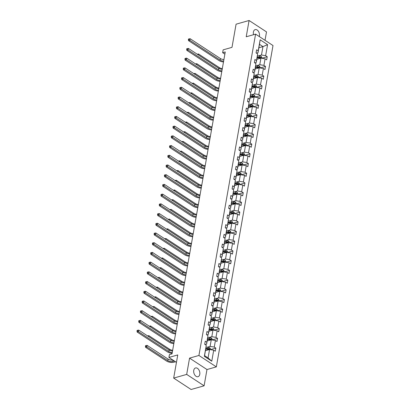 <?xml version="1.0" encoding="UTF-8"?>
<svg xmlns="http://www.w3.org/2000/svg" width="410" height="410" viewBox="0 0 410 410"><rect width="100%" height="100%" fill="white"/><g stroke="black" fill="none" stroke-linecap="round" stroke-linejoin="round"><path stroke-width="0.61" d="M259.289 36.557A4.546 2.947 74.2 0 0 259.438 35.957A4.546 2.947 74.2 0 0 258.402 31.309A4.546 2.947 74.2 0 0 255.184 29.612A4.546 2.947 74.2 0 0 253.411 32.011A4.546 2.947 74.2 0 0 253.564 34.701M193.751 370.353A4.546 2.947 74.2 0 0 194.786 375.006A4.546 2.947 74.2 0 0 198.004 376.703A4.546 2.947 74.2 0 0 199.778 374.299A4.546 2.947 74.2 0 0 198.742 369.651A4.546 2.947 74.2 0 0 195.524 367.954A4.546 2.947 74.2 0 0 193.751 370.353M204.103 385.815L206.973 369.533L189.553 358.125L186.683 374.407L204.103 385.815L191.096 389.5L173.676 378.097L177.761 354.932L168.915 357.443L176.449 362.373M186.683 374.407L173.676 378.097M265.024 40.308L266.505 31.903L249.085 20.5L236.078 24.185L231.993 47.35L223.148 49.856L222.65 52.69L224.864 54.14M216.342 366.873L273.004 45.53L255.584 34.127L198.922 355.47L216.342 366.873L206.973 369.533M258.469 55.862L261.483 55.007L262.964 46.602L267.587 44.659L265.644 55.683L267.223 56.713L261.898 58.225M258.874 47.76L262.964 46.602L259.479 44.321L257.998 52.726L256.481 53.156M261.483 55.007L265.644 55.683M256.757 65.574L259.771 64.718L260.934 58.117L265.096 58.794L266.674 59.829L267.223 56.713M265.096 58.794L263.932 65.395L265.511 66.425L260.186 67.937M255.046 75.286L258.059 74.436L259.222 67.835L263.384 68.506L264.962 69.541L265.511 66.425M263.384 68.506L262.221 75.107L263.799 76.142L258.474 77.649M253.334 84.998L256.342 84.147L257.506 77.546L261.672 78.223L263.246 79.253L263.799 76.142M261.672 78.223L260.509 84.819L262.082 85.854L256.762 87.361M251.622 94.715L254.63 93.859L255.794 87.258L259.955 87.935L261.534 88.965L262.082 85.854M259.955 87.935L258.792 94.536L260.37 95.566L255.051 97.078M249.905 104.427L252.919 103.571L254.082 96.97L258.244 97.647L259.822 98.682L260.37 95.566M258.244 97.647L257.08 104.248L258.659 105.278L253.334 106.79M248.193 114.139L251.207 113.288L252.37 106.687L256.532 107.358L258.11 108.394L258.659 105.278M256.532 107.358L255.368 113.959L256.947 114.995L251.622 116.501M246.482 123.851L249.495 123L250.659 116.399L254.82 117.075L256.399 118.106L256.947 114.995M254.82 117.075L253.657 123.676L255.235 124.707L249.91 126.213M244.77 133.568L247.778 132.712L248.947 126.111L253.108 126.787L254.682 127.817L255.235 124.707M253.108 126.787L251.945 133.388L253.518 134.418L248.199 135.93M243.058 143.28L246.067 142.424L247.23 135.828L251.397 136.499L252.97 137.535L253.518 134.418M251.397 136.499L250.228 143.1L251.807 144.13L246.487 145.642M241.341 152.991L244.355 152.141L245.518 145.54L249.68 146.211L251.258 147.246L251.807 144.13M249.68 146.211L248.516 152.812L250.095 153.847L244.775 155.354M239.63 162.703L242.643 161.853L243.806 155.252L247.968 155.928L249.546 156.958L250.095 153.847M247.968 155.928L246.805 162.529L248.383 163.559L243.058 165.066M237.918 172.42L240.931 171.564L242.095 164.963L246.256 165.64L247.835 166.67L248.383 163.559M246.256 165.64L245.093 172.241L246.671 173.271L241.346 174.783M236.206 182.132L239.22 181.276L240.383 174.68L244.544 175.352L246.123 176.387L246.671 173.271M244.544 175.352L243.381 181.953L244.954 182.988L239.635 184.495M234.494 191.844L237.503 190.993L238.666 184.392L242.833 185.069L244.406 186.099L244.954 182.988M242.833 185.069L241.669 191.665L243.243 192.7L237.923 194.207M232.783 201.556L235.791 200.705L236.954 194.104L241.116 194.781L242.694 195.811L243.243 192.7M241.116 194.781L239.952 201.382L241.531 202.412L236.211 203.919M231.066 211.273L234.079 210.417L235.243 203.816L239.404 204.493L240.983 205.528L241.531 202.412M239.404 204.493L238.241 211.094L239.819 212.124L234.494 213.636M229.354 220.985L232.367 220.129L233.531 213.533L237.692 214.204L239.271 215.24L239.819 212.124M237.692 214.204L236.529 220.805L238.107 221.841L232.783 223.347M227.642 230.697L230.656 229.846L231.819 223.245L235.981 223.921L237.559 224.952L238.107 221.841M235.981 223.921L234.817 230.517L236.396 231.553L231.071 233.059M225.93 240.409L228.939 239.558L230.102 232.957L234.269 233.633L235.842 234.663L236.396 231.553M234.269 233.633L233.105 240.234L234.679 241.264L229.359 242.771M224.219 250.126L227.227 249.27L228.39 242.669L232.557 243.345L234.13 244.38L234.679 241.264M232.557 243.345L231.389 249.946L232.967 250.976L227.647 252.488M222.502 259.837L225.515 258.982L226.679 252.386L230.84 253.057L232.419 254.092L232.967 250.976M230.84 253.057L229.677 259.658L231.255 260.693L225.93 262.2M220.79 269.549L223.804 268.699L224.967 262.098L229.128 262.774L230.707 263.804L231.255 260.693M229.128 262.774L227.965 269.37L229.544 270.405L224.219 271.912M219.078 279.266L222.092 278.41L223.255 271.809L227.417 272.486L228.995 273.516L229.544 270.405M227.417 272.486L226.253 279.087L227.832 280.117L222.507 281.624M217.367 288.978L220.375 288.122L221.543 281.521L225.705 282.198L227.284 283.233L227.832 280.117M225.705 282.198L224.542 288.799L226.115 289.829L220.795 291.341M215.655 298.69L218.663 297.834L219.827 291.238L223.993 291.91L225.567 292.945L226.115 289.829M223.993 291.91L222.83 298.511L224.403 299.546L219.083 301.053M213.938 308.402L216.951 307.551L218.115 300.95L222.276 301.627L223.855 302.657L224.403 299.546M222.276 301.627L221.113 308.223L222.691 309.258L217.372 310.765M212.226 318.119L215.24 317.263L216.403 310.662L220.565 311.339L222.143 312.369L222.691 309.258M220.565 311.339L219.401 317.94L220.98 318.97L215.655 320.482M210.514 327.831L213.528 326.975L214.691 320.374L218.853 321.05L220.431 322.086L220.98 318.97M218.853 321.05L217.689 327.651L219.268 328.682L213.943 330.193M208.803 337.543L211.816 336.687L212.98 330.091L217.141 330.762L218.72 331.798L219.268 328.682M217.141 330.762L215.978 337.363L217.556 338.399L212.231 339.905M207.091 347.255L210.099 346.404L211.263 339.803L215.429 340.479L217.003 341.51L217.556 338.399M215.429 340.479L214.266 347.075L215.839 348.111L210.52 349.617M213.712 350.191L211.77 361.21L204.334 356.341L206.276 345.322L204.585 355.639L208.07 357.92L209.551 349.515L213.712 350.191L215.291 351.221L215.839 348.111M206.824 342.207L207.988 335.606L206.619 344.123L206.824 342.207L205.246 341.176L204.698 344.287L206.276 345.322M208.536 332.495L209.7 325.894L208.331 334.406L208.536 332.495L206.963 331.464L206.409 334.575L207.988 335.606M210.253 322.783L211.416 316.182L210.043 324.694L210.253 322.783L208.675 321.747L208.126 324.863L209.7 325.894M211.965 313.071L213.128 306.47L211.755 314.982L211.965 313.071L210.386 312.036L209.838 315.152L211.416 316.182M213.677 303.354L214.84 296.753L213.466 305.271L213.677 303.354L212.098 302.324L211.55 305.435L213.128 306.47M215.388 293.642L216.552 287.041L215.178 295.554L215.388 293.642L213.81 292.612L213.261 295.723L214.84 296.753M217.1 283.93L218.263 277.329L216.895 285.842L217.1 283.93L215.527 282.895L214.973 286.011L216.552 287.041M218.812 274.213L219.98 267.617L218.607 276.13L218.812 274.213L217.238 273.183L216.69 276.294L218.263 277.329M220.529 264.501L221.692 257.9L220.319 266.418L220.529 264.501L218.95 263.471L218.402 266.582L219.98 267.617M222.24 254.789L223.404 248.188L222.03 256.701L222.24 254.789L220.662 253.759L220.114 256.87L221.692 257.9M223.952 245.077L225.116 238.476L223.742 246.989L223.952 245.077L222.374 244.042L221.825 247.158L223.404 248.188M225.664 235.36L226.827 228.765L225.459 237.277L225.664 235.36L224.085 234.33L223.537 237.441L225.116 238.476M227.376 225.649L228.539 219.048L227.171 227.565L227.376 225.649L225.802 224.618L225.254 227.729L226.827 228.765M229.093 215.937L230.256 209.336L228.882 217.848L229.093 215.937L227.514 214.901L226.966 218.017L228.539 219.048M230.804 206.225L231.968 199.624L230.594 208.136L230.804 206.225L229.226 205.19L228.677 208.306L230.256 209.336M232.516 196.508L233.679 189.912L232.306 198.425L232.516 196.508L230.938 195.478L230.389 198.589L231.968 199.624M234.228 186.796L235.391 180.195L234.023 188.713L234.228 186.796L232.649 185.766L232.101 188.877L233.679 189.912M235.94 177.084L237.103 170.483L235.735 178.996L235.94 177.084L234.366 176.049L233.813 179.165L235.391 180.195M237.651 167.372L238.82 160.771L237.446 169.284L237.651 167.372L236.078 166.337L235.53 169.453L237.103 170.483M239.368 157.655L240.532 151.059L239.158 159.572L239.368 157.655L237.79 156.625L237.241 159.736L238.82 160.771M241.08 147.943L242.243 141.342L240.87 149.86L241.08 147.943L239.501 146.913L238.953 150.024L240.532 151.059M242.792 138.232L243.955 131.63L242.582 140.143L242.792 138.232L241.213 137.196L240.665 140.312L242.243 141.342M244.503 128.52L245.667 121.919L244.298 130.431L244.503 128.52L242.925 127.484L242.377 130.6L243.955 131.63M246.215 118.803L247.379 112.207L246.01 120.719L246.215 118.803L244.642 117.772L244.093 120.883L245.667 121.919M247.932 109.091L249.095 102.49L247.722 111.007L247.932 109.091L246.354 108.061L245.805 111.171L247.379 112.207M249.644 99.379L250.807 92.778L249.434 101.29L249.644 99.379L248.065 98.344L247.517 101.46L249.095 102.49M251.356 89.667L252.519 83.066L251.145 91.579L251.356 89.667L249.777 88.632L249.229 91.748L250.807 92.778M253.067 79.95L254.231 73.354L252.862 81.867L253.067 79.95L251.489 78.92L250.94 82.031L252.519 83.066M254.779 70.238L255.942 63.637L254.574 72.155L254.779 70.238L253.206 69.208L252.652 72.319L254.231 73.354M256.496 60.526L257.659 53.925L256.286 62.438L256.496 60.526L254.917 59.491L254.369 62.607L255.942 63.637M257.998 52.726L258.208 50.814L256.629 49.779L256.081 52.895L257.659 53.925M258.208 50.814L260.15 39.79L267.587 44.659M168.915 357.443L169.412 354.609L172.015 353.871L225.254 51.952L222.65 52.69M256.286 62.438L254.769 62.868M256.844 59.281L260.934 58.117M259.771 64.718L263.932 65.395M254.574 72.155L253.057 72.58M255.128 68.993L259.222 67.835M258.059 74.436L262.221 75.107M252.862 81.867L251.345 82.297M253.416 78.705L257.506 77.546M256.342 84.147L260.509 84.819M251.145 91.579L249.634 92.009M251.704 88.416L255.794 87.258M254.63 93.859L258.792 94.536M249.434 101.29L247.917 101.721M249.992 98.133L254.082 96.97M252.919 103.571L257.08 104.248M247.722 111.007L246.205 111.433M248.281 107.845L252.37 106.687M251.207 113.288L255.368 113.959M246.01 120.719L244.493 121.15M246.569 117.557L250.659 116.399M249.495 123L253.657 123.676M244.298 130.431L242.781 130.862M244.852 127.274L248.947 126.111M247.778 132.712L251.945 133.388M242.582 140.143L241.07 140.574M243.14 136.986L247.23 135.828M246.067 142.424L250.228 143.1M240.87 149.86L239.353 150.285M241.428 146.698L245.518 145.54M244.355 152.141L248.516 152.812M239.158 159.572L237.641 160.002M239.717 156.41L243.806 155.252M242.643 161.853L246.805 162.529M237.446 169.284L235.929 169.714M238.005 166.127L242.095 164.963M240.931 171.564L245.093 172.241M235.735 178.996L234.218 179.426M236.288 175.839L240.383 174.68M239.22 181.276L243.381 181.953M234.023 188.713L232.506 189.138M234.576 185.551L238.666 184.392M237.503 190.993L241.669 191.665M232.306 198.425L230.789 198.855M232.865 195.262L236.954 194.104M235.791 200.705L239.952 201.382M230.594 208.136L229.077 208.567M231.153 204.979L235.243 203.816M234.079 210.417L238.241 211.094M228.882 217.848L227.365 218.279M229.441 214.691L233.531 213.533M232.367 220.129L236.529 220.805M227.171 227.565L225.654 227.996M227.729 224.403L231.819 223.245M230.656 229.846L234.817 230.517M225.459 237.277L223.942 237.708M226.012 234.115L230.102 232.957M228.939 239.558L233.105 240.234M223.742 246.989L222.23 247.42M224.301 243.832L228.39 242.669M227.227 249.27L231.389 249.946M222.03 256.701L220.513 257.132M222.589 253.544L226.679 252.386M225.515 258.982L229.677 259.658M220.319 266.418L218.802 266.848M220.877 263.256L224.967 262.098M223.804 268.699L227.965 269.37M218.607 276.13L217.09 276.56M219.165 272.968L223.255 271.809M222.092 278.41L226.253 279.087M216.895 285.842L215.378 286.272M217.449 282.685L221.543 281.521M220.375 288.122L224.542 288.799M215.178 295.554L213.666 295.984M215.737 292.397L219.827 291.238M218.663 297.834L222.83 298.511M213.466 305.271L211.949 305.701M214.025 302.108L218.115 300.95M216.951 307.551L221.113 308.223M211.755 314.982L210.238 315.413M212.313 311.82L216.403 310.662M215.24 317.263L219.401 317.94M210.043 324.694L208.526 325.125M210.602 321.537L214.691 320.374M213.528 326.975L217.689 327.651M208.331 334.406L206.814 334.837M208.885 331.249L212.98 330.091M211.816 336.687L215.978 337.363M206.619 344.123L205.102 344.554M207.173 340.961L211.263 339.803M210.099 346.404L214.266 347.075M204.334 356.341L204.585 355.639M189.553 358.125L198.922 355.47M249.085 20.5L246.215 36.782L255.584 34.127M205.461 350.673L209.551 349.515M208.07 357.92L211.77 361.21M260.15 39.79L259.479 44.321M172.256 352.492A3.552 1.619 10 0 1 168.782 351.524L138.436 331.659L137.14 332.028L167.48 351.893A5.325 2.429 -170 0 0 172.113 353.317M172.533 350.934A3.552 1.619 10 0 1 169.058 349.966L138.713 330.101L138.436 331.659L137.519 330.901L137.627 330.281L137.109 330.424L136.996 331.049L137.519 330.901M136.996 331.049L137.14 332.028M138.713 330.101L137.627 330.281M210.509 349.668L210.617 349.053L209.787 347.818A1.881 0.856 -170 0 0 208.142 347.326L206.071 347.188M206.543 350.371L205.528 350.304M172.748 359.949A3.552 1.619 10 0 1 168.064 359.078L147.139 345.379L146.867 346.937L145.565 347.306L166.491 361.005A5.325 2.429 -170 0 0 173.922 362.209L175.511 361.758M205.738 349.12L207.803 349.258A1.881 0.856 10 0 1 209.028 349.535L209.161 348.787A1.881 0.856 -170 0 0 207.937 348.51L205.866 348.372M205.794 348.797L208.075 348.951A0.958 0.436 10 0 1 208.413 348.997L209.161 348.787M174.337 360.99L172.748 361.441A3.552 1.619 10 0 1 167.792 360.636L146.867 346.937L145.945 346.178L146.052 345.558L145.535 345.707L145.427 346.327L145.945 346.178M145.427 346.327L145.565 347.306M147.139 345.379L146.052 345.558M173.973 342.78A3.552 1.619 10 0 1 170.493 341.812L140.153 321.947L138.852 322.316L169.192 342.176A5.325 2.429 -170 0 0 173.825 343.606M174.245 341.222A3.552 1.619 10 0 1 170.77 340.254L140.425 320.389L140.153 321.947L139.231 321.189L139.344 320.564L138.821 320.712L138.713 321.337L139.231 321.189M138.713 321.337L138.852 322.316M140.425 320.389L139.344 320.564M175.685 333.063A3.552 1.619 10 0 1 172.205 332.095L141.865 312.23L140.563 312.599L170.909 332.464A5.325 2.429 -170 0 0 175.536 333.894M175.957 331.511A3.552 1.619 10 0 1 172.482 330.542L142.137 310.678L141.865 312.23L140.943 311.477L141.055 310.852L140.533 311L140.425 311.62L140.943 311.477M140.425 311.62L140.563 312.599M142.137 310.678L141.055 310.852M212.221 339.957L212.329 339.342L211.498 338.101A1.881 0.856 -170 0 0 209.858 337.614L207.788 337.476M208.254 340.659L207.24 340.587M207.45 339.408L209.515 339.541A1.881 0.856 10 0 1 210.74 339.823L210.873 339.075A1.881 0.856 -170 0 0 209.648 338.793L207.583 338.66M207.506 339.085L209.787 339.234A0.958 0.436 10 0 1 210.125 339.285L210.873 339.075M172.646 350.299A3.552 1.619 10 0 1 169.781 349.366L148.85 335.667L148.681 336.63M148.85 335.667L147.769 335.846M213.933 330.245L214.046 329.63L213.21 328.389A1.881 0.856 -170 0 0 211.57 327.897L209.5 327.764M209.966 330.942L208.951 330.875M209.161 329.691L211.227 329.83A1.881 0.856 10 0 1 212.452 330.106L212.585 329.358A1.881 0.856 -170 0 0 211.36 329.081L209.295 328.948M209.218 329.373L211.504 329.522A0.958 0.436 10 0 1 211.837 329.573L212.585 329.358M174.358 340.587A3.552 1.619 10 0 1 171.493 339.654L150.562 325.955L150.393 326.913M150.562 325.955L149.481 326.129M177.397 323.352A3.552 1.619 10 0 1 173.922 322.383L143.577 302.518L142.275 302.887L172.62 322.752A5.325 2.429 -170 0 0 177.253 324.182M177.673 321.794A3.552 1.619 10 0 1 174.194 320.825L143.854 300.96L143.577 302.518L142.66 301.76L142.767 301.14L142.244 301.288L142.137 301.909L142.66 301.76M142.137 301.909L142.275 302.887M143.854 300.96L142.767 301.14M215.65 320.533L215.757 319.918L214.922 318.678A1.881 0.856 -170 0 0 213.282 318.186L211.211 318.047M211.678 321.23L210.663 321.163M210.873 319.979L212.944 320.118A1.881 0.856 10 0 1 214.169 320.394L214.297 319.646A1.881 0.856 -170 0 0 213.072 319.369L211.006 319.231M210.93 319.656L213.215 319.81A0.958 0.436 10 0 1 213.548 319.861L214.297 319.646M176.069 330.87A3.552 1.619 10 0 1 173.204 329.942L152.279 316.243L152.11 317.202M152.279 316.243L151.193 316.417M179.108 313.64A3.552 1.619 10 0 1 175.634 312.671L145.289 292.807L143.987 293.176L174.332 313.04A5.325 2.429 -170 0 0 178.965 314.465M179.385 312.082A3.552 1.619 10 0 1 175.905 311.113L145.565 291.249L145.289 292.807L144.371 292.048L144.479 291.428L143.961 291.571L143.849 292.197L144.371 292.048M143.849 292.197L143.987 293.176M145.565 291.249L144.479 291.428M217.361 310.816L217.469 310.201L216.639 308.966A1.881 0.856 -170 0 0 214.994 308.474L212.923 308.335M213.39 311.518L212.38 311.451M212.585 310.267L214.655 310.401A1.881 0.856 10 0 1 215.88 310.683L216.008 309.934A1.881 0.856 -170 0 0 214.789 309.658L212.718 309.519M212.641 309.945L214.927 310.098A0.958 0.436 10 0 1 215.26 310.144L216.008 309.934M177.781 321.158A3.552 1.619 10 0 1 174.916 320.225L153.991 306.526L153.822 307.49M153.991 306.526L152.904 306.706M180.82 303.928A3.552 1.619 10 0 1 177.345 302.954L147 283.095L145.704 283.464L176.044 303.323A5.325 2.429 -170 0 0 180.677 304.753M181.097 302.37A3.552 1.619 10 0 1 177.622 301.401L147.277 281.537L147 283.095L146.083 282.336L146.191 281.711L145.673 281.86L145.56 282.485L146.083 282.336M145.56 282.485L145.704 283.464M147.277 281.537L146.191 281.711M219.073 301.104L219.181 300.489L218.351 299.249A1.881 0.856 -170 0 0 216.705 298.762L214.635 298.623M215.106 301.801L214.092 301.734M214.302 300.556L216.367 300.689A1.881 0.856 10 0 1 217.592 300.971L217.725 300.222A1.881 0.856 -170 0 0 216.5 299.941L214.43 299.807M214.358 300.233L216.639 300.381A0.958 0.436 10 0 1 216.977 300.433L217.725 300.222M179.498 311.446A3.552 1.619 10 0 1 176.628 310.513L155.703 296.814L155.534 297.778M155.703 296.814L154.616 296.994M182.537 294.211A3.552 1.619 10 0 1 179.057 293.242L148.717 273.378L147.415 273.747L177.755 293.611A5.325 2.429 -170 0 0 182.388 295.041M182.809 292.658A3.552 1.619 10 0 1 179.334 291.684L148.989 271.825L148.717 273.378L147.795 272.624L147.907 271.999L147.385 272.148L147.277 272.768L147.795 272.624M147.277 272.768L147.415 273.747M148.989 271.825L147.907 271.999M220.785 291.392L220.893 290.777L220.062 289.537A1.881 0.856 -170 0 0 218.422 289.045L216.352 288.912M216.818 292.089L215.803 292.022M216.014 290.839L218.079 290.977A1.881 0.856 10 0 1 219.304 291.254L219.437 290.505A1.881 0.856 -170 0 0 218.212 290.229L216.142 290.095M216.07 290.521L218.351 290.669A0.958 0.436 10 0 1 218.689 290.721L219.437 290.505M181.21 301.734A3.552 1.619 10 0 1 178.345 300.802L157.414 287.103L157.245 288.061M157.414 287.103L156.333 287.277M184.249 284.499A3.552 1.619 10 0 1 180.769 283.53L150.429 263.666L149.127 264.035L179.472 283.899A5.325 2.429 -170 0 0 184.1 285.324M184.52 282.941A3.552 1.619 10 0 1 181.046 281.972L150.701 262.108L150.429 263.666L149.506 262.907L149.619 262.287L149.096 262.436L148.989 263.056L149.506 262.907M148.989 263.056L149.127 264.035M150.701 262.108L149.619 262.287M222.497 281.68L222.604 281.065L221.774 279.825A1.881 0.856 -170 0 0 220.134 279.333L218.064 279.195M218.53 282.377L217.515 282.311M217.725 281.127L219.791 281.265A1.881 0.856 10 0 1 221.016 281.542L221.149 280.794A1.881 0.856 -170 0 0 219.924 280.517L217.859 280.378M217.782 280.804L220.067 280.958A0.958 0.436 10 0 1 220.401 281.009L221.149 280.794M182.921 292.017A3.552 1.619 10 0 1 180.057 291.09L159.126 277.385L158.957 278.349M159.126 277.385L158.045 277.565M185.961 274.787A3.552 1.619 10 0 1 182.486 273.818L152.141 253.954L150.839 254.323L181.184 274.188A5.325 2.429 -170 0 0 185.812 275.612M186.232 273.229A3.552 1.619 10 0 1 182.757 272.26L152.417 252.396L152.141 253.954L151.218 253.195L151.331 252.575L150.808 252.719L150.701 253.344L151.218 253.195M150.701 253.344L150.839 254.323M152.417 252.396L151.331 252.575M224.214 271.963L224.321 271.348L223.486 270.113A1.881 0.856 -170 0 0 221.846 269.621L219.775 269.483M220.242 272.665L219.227 272.599M219.437 271.415L221.508 271.548A1.881 0.856 10 0 1 222.732 271.83L222.861 271.082A1.881 0.856 -170 0 0 221.636 270.805L219.57 270.667M219.493 271.092L221.779 271.246A0.958 0.436 10 0 1 222.112 271.292L222.861 271.082M184.633 282.305A3.552 1.619 10 0 1 181.768 281.373L160.843 267.674L160.669 268.637M160.843 267.674L159.756 267.853M187.672 265.075A3.552 1.619 10 0 1 184.198 264.101L153.852 244.242L152.551 244.611L182.896 264.47A5.325 2.429 -170 0 0 187.529 265.9M187.949 263.517A3.552 1.619 10 0 1 184.469 262.549L154.129 242.684L153.852 244.242L152.935 243.484L153.043 242.858L152.525 243.007L152.412 243.632L152.935 243.484M152.412 243.632L152.551 244.611M154.129 242.684L153.043 242.858M225.925 262.251L226.033 261.636L225.203 260.396A1.881 0.856 -170 0 0 223.558 259.909L221.487 259.771M221.953 262.948L220.944 262.882M221.149 261.703L223.219 261.836A1.881 0.856 10 0 1 224.444 262.113L224.572 261.37A1.881 0.856 -170 0 0 223.347 261.088L221.282 260.955M221.205 261.38L223.491 261.529A0.958 0.436 10 0 1 223.824 261.58L224.572 261.37M186.345 272.594A3.552 1.619 10 0 1 183.48 271.661L162.555 257.962L162.386 258.925M162.555 257.962L161.468 258.136M189.384 255.358A3.552 1.619 10 0 1 185.909 254.39L155.564 234.525L154.268 234.894L184.608 254.759A5.325 2.429 -170 0 0 189.241 256.188M189.661 253.805A3.552 1.619 10 0 1 186.181 252.832L155.841 232.972L155.564 234.525L154.647 233.772L154.754 233.146L154.237 233.295L154.124 233.915L154.647 233.772M154.124 233.915L154.268 234.894M155.841 232.972L154.754 233.146M227.637 252.539L227.745 251.924L226.914 250.684A1.881 0.856 -170 0 0 225.269 250.192L223.199 250.059M223.665 253.236L222.656 253.17M222.861 251.986L224.931 252.124A1.881 0.856 10 0 1 226.156 252.401L226.289 251.653A1.881 0.856 -170 0 0 225.064 251.376L222.994 251.243M222.922 251.668L225.203 251.817A0.958 0.436 10 0 1 225.536 251.868L226.289 251.653M188.062 262.882A3.552 1.619 10 0 1 185.192 261.949L164.266 248.25L164.097 249.208M164.266 248.25L163.18 248.424M191.096 245.646A3.552 1.619 10 0 1 187.621 244.678L157.281 224.813L155.979 225.182L186.319 245.047A5.325 2.429 -170 0 0 190.952 246.471M191.373 244.088A3.552 1.619 10 0 1 187.898 243.12L157.553 223.255L157.281 224.813L156.359 224.055L156.466 223.435L155.949 223.583L155.841 224.203L156.359 224.055M155.841 224.203L155.979 225.182M157.553 223.255L156.466 223.435M229.349 242.828L229.457 242.213L228.626 240.972A1.881 0.856 -170 0 0 226.986 240.48L224.911 240.342M225.382 243.525L224.367 243.458M224.577 242.274L226.643 242.412A1.881 0.856 10 0 1 227.868 242.689L228.001 241.941A1.881 0.856 -170 0 0 226.776 241.664L224.706 241.526M224.634 241.951L226.914 242.105A0.958 0.436 10 0 1 227.253 242.156L228.001 241.941M189.774 253.165A3.552 1.619 10 0 1 186.904 252.237L165.978 238.533L165.809 239.496M165.978 238.533L164.892 238.712M192.813 235.934A3.552 1.619 10 0 1 189.333 234.966L158.993 215.101L157.691 215.47L188.031 235.335A5.325 2.429 -170 0 0 192.664 236.76M193.084 234.376A3.552 1.619 10 0 1 189.61 233.408L159.264 213.543L158.993 215.101L158.07 214.343L158.183 213.723L157.66 213.866L157.553 214.491L158.07 214.343M157.553 214.491L157.691 215.47M159.264 213.543L158.183 213.723M231.061 233.111L231.168 232.496L230.338 231.26A1.881 0.856 -170 0 0 228.698 230.768L226.627 230.63M227.094 233.813L226.079 233.746M226.289 232.562L228.355 232.695A1.881 0.856 10 0 1 229.579 232.977L229.713 232.229A1.881 0.856 -170 0 0 228.488 231.952L226.422 231.814M226.346 232.239L228.626 232.393A0.958 0.436 10 0 1 228.964 232.439L229.713 232.229M191.485 243.453A3.552 1.619 10 0 1 188.62 242.52L167.69 228.821L167.521 229.784M167.69 228.821L166.609 229M194.524 226.223A3.552 1.619 10 0 1 191.045 225.249L160.705 205.389L159.403 205.758L189.748 225.618A5.325 2.429 -170 0 0 194.376 227.048M194.796 224.665A3.552 1.619 10 0 1 191.321 223.696L160.976 203.832L160.705 205.389L159.782 204.631L159.895 204.006L159.372 204.154L159.264 204.78L159.782 204.631M159.264 204.78L159.403 205.758M160.976 203.832L159.895 204.006M232.772 223.399L232.885 222.784L232.05 221.543A1.881 0.856 -170 0 0 230.41 221.057L228.339 220.918M228.806 224.096L227.791 224.029M228.001 222.85L230.066 222.984A1.881 0.856 10 0 1 231.291 223.26L231.424 222.517A1.881 0.856 -170 0 0 230.2 222.235L228.134 222.102M228.057 222.527L230.343 222.676A0.958 0.436 10 0 1 230.676 222.727L231.424 222.517M193.197 233.741A3.552 1.619 10 0 1 190.332 232.808L169.402 219.109L169.233 220.067M169.402 219.109L168.32 219.283M196.236 216.506A3.552 1.619 10 0 1 192.761 215.537L162.416 195.672L161.115 196.041L191.46 215.906A5.325 2.429 -170 0 0 196.093 217.336M196.513 214.953A3.552 1.619 10 0 1 193.033 213.979L162.693 194.12L162.416 195.672L161.499 194.919L161.607 194.294L161.084 194.442L160.976 195.063L161.499 194.919M160.976 195.063L161.115 196.041M162.693 194.12L161.607 194.294M234.489 213.687L234.597 213.072L233.761 211.832A1.881 0.856 -170 0 0 232.121 211.34L230.051 211.206M230.517 214.384L229.508 214.317M229.713 213.133L231.783 213.272A1.881 0.856 10 0 1 233.008 213.548L233.136 212.8A1.881 0.856 -170 0 0 231.911 212.523L229.846 212.39M229.769 212.816L232.055 212.964A0.958 0.436 10 0 1 232.388 213.015L233.136 212.8M194.909 224.029A3.552 1.619 10 0 1 192.044 223.096L171.119 209.397L170.95 210.356M171.119 209.397L170.032 209.571M197.948 206.794A3.552 1.619 10 0 1 194.473 205.825L164.128 185.961L162.826 186.33L193.171 206.194A5.325 2.429 -170 0 0 197.804 207.619M198.225 205.236A3.552 1.619 10 0 1 194.745 204.267L164.405 184.403L164.128 185.961L163.211 185.202L163.318 184.582L162.801 184.731L162.688 185.351L163.211 185.202M162.688 185.351L162.826 186.33M164.405 184.403L163.318 184.582M236.201 203.975L236.309 203.36L235.478 202.12A1.881 0.856 -170 0 0 233.833 201.628L231.763 201.489M232.229 204.672L231.219 204.605M231.424 203.421L233.495 203.56A1.881 0.856 10 0 1 234.72 203.837L234.853 203.088A1.881 0.856 -170 0 0 233.628 202.812L231.558 202.673M231.481 203.099L233.767 203.252A0.958 0.436 10 0 1 234.1 203.304L234.853 203.088M196.626 214.312A3.552 1.619 10 0 1 193.756 213.384L172.83 199.68L172.661 200.644M172.83 199.68L171.744 199.86M199.66 197.082A3.552 1.619 10 0 1 196.185 196.113L165.84 176.249L164.543 176.618L194.883 196.482A5.325 2.429 -170 0 0 199.516 197.907M199.936 195.524A3.552 1.619 10 0 1 196.462 194.555L166.117 174.691L165.84 176.249L164.922 175.49L165.03 174.87L164.512 175.014L164.4 175.639L164.922 175.49M164.4 175.639L164.543 176.618M166.117 174.691L165.03 174.87M237.913 194.258L238.02 193.643L237.19 192.408A1.881 0.856 -170 0 0 235.545 191.916L233.474 191.777M233.946 194.96L232.931 194.893M233.141 193.71L235.207 193.843A1.881 0.856 10 0 1 236.432 194.125L236.565 193.376A1.881 0.856 -170 0 0 235.34 193.1L233.269 192.961M233.198 193.387L235.478 193.535A0.958 0.436 10 0 1 235.817 193.587L236.565 193.376M198.337 204.6A3.552 1.619 10 0 1 195.467 203.667L174.542 189.968L174.373 190.932M174.542 189.968L173.456 190.148M201.377 187.37A3.552 1.619 10 0 1 197.897 186.396L167.557 166.537L166.255 166.901L196.595 186.765A5.325 2.429 -170 0 0 201.228 188.195M201.648 185.812A3.552 1.619 10 0 1 198.173 184.843L167.828 164.979L167.557 166.537L166.634 165.778L166.747 165.153L166.224 165.302L166.117 165.927L166.634 165.778M166.117 165.927L166.255 166.901M167.828 164.979L166.747 165.153M239.624 184.546L239.732 183.931L238.902 182.691A1.881 0.856 -170 0 0 237.262 182.204L235.191 182.066M235.658 185.243L234.643 185.176M234.853 183.998L236.918 184.131A1.881 0.856 10 0 1 238.143 184.408L238.277 183.665A1.881 0.856 -170 0 0 237.052 183.383L234.981 183.249M234.909 183.675L237.19 183.823A0.958 0.436 10 0 1 237.528 183.875L238.277 183.665M200.049 194.888A3.552 1.619 10 0 1 197.184 193.956L176.254 180.256L176.085 181.215M176.254 180.256L175.172 180.431M203.088 177.653A3.552 1.619 10 0 1 199.608 176.684L169.268 156.82L167.967 157.189L198.312 177.053A5.325 2.429 -170 0 0 202.94 178.483M203.36 176.1A3.552 1.619 10 0 1 199.885 175.126L169.54 155.267L169.268 156.82L168.346 156.066L168.459 155.441L167.936 155.59L167.828 156.21L168.346 156.066M167.828 156.21L167.967 157.189M169.54 155.267L168.459 155.441M241.336 174.834L241.449 174.219L240.614 172.979A1.881 0.856 -170 0 0 238.974 172.487L236.903 172.354M237.369 175.531L236.355 175.465M236.565 174.281L238.63 174.419A1.881 0.856 10 0 1 239.855 174.696L239.988 173.948A1.881 0.856 -170 0 0 238.763 173.671L236.698 173.532M236.621 173.963L238.907 174.112A0.958 0.436 10 0 1 239.24 174.163L239.988 173.948M201.761 185.176A3.552 1.619 10 0 1 198.896 184.244L177.966 170.545L177.796 171.503M177.966 170.545L176.884 170.719M204.8 167.941A3.552 1.619 10 0 1 201.325 166.972L170.98 147.108L169.678 147.477L200.024 167.341A5.325 2.429 -170 0 0 204.657 168.766M205.077 166.383A3.552 1.619 10 0 1 201.597 165.414L171.257 145.55L170.98 147.108L170.063 146.349L170.171 145.729L169.648 145.878L169.54 146.498L170.063 146.349M169.54 146.498L169.678 147.477M171.257 145.55L170.171 145.729M243.053 165.122L243.161 164.507L242.325 163.267A1.881 0.856 -170 0 0 240.685 162.775L238.615 162.637M239.081 165.819L238.066 165.753M238.277 164.569L240.347 164.707A1.881 0.856 10 0 1 241.572 164.984L241.7 164.236A1.881 0.856 -170 0 0 240.475 163.959L238.41 163.821M238.333 164.246L240.619 164.4A0.958 0.436 10 0 1 240.952 164.451L241.7 164.236M203.473 175.459A3.552 1.619 10 0 1 200.608 174.527L179.683 160.828L179.513 161.791M179.683 160.828L178.596 161.007M206.512 158.229A3.552 1.619 10 0 1 203.037 157.261L172.692 137.396L171.39 137.765L201.735 157.63A5.325 2.429 -170 0 0 206.368 159.054M206.789 156.671A3.552 1.619 10 0 1 203.309 155.703L172.969 135.838L172.692 137.396L171.775 136.638L171.882 136.017L171.365 136.161L171.252 136.786L171.775 136.638M171.252 136.786L171.39 137.765M172.969 135.838L171.882 136.017M244.765 155.405L244.872 154.79L244.042 153.555A1.881 0.856 -170 0 0 242.397 153.063L240.327 152.925M240.793 156.107L239.783 156.041M239.988 154.857L242.059 154.99A1.881 0.856 10 0 1 243.284 155.272L243.412 154.524A1.881 0.856 -170 0 0 242.187 154.247L240.122 154.109M240.045 154.534L242.33 154.683A0.958 0.436 10 0 1 242.664 154.734L243.412 154.524M205.184 165.748A3.552 1.619 10 0 1 202.32 164.815L181.394 151.116L181.225 152.079M181.394 151.116L180.308 151.295M208.224 148.517A3.552 1.619 10 0 1 204.749 147.544L174.404 127.679L173.107 128.048L203.447 147.913A5.325 2.429 -170 0 0 208.08 149.342M208.5 146.959A3.552 1.619 10 0 1 205.02 145.991L174.68 126.126L174.404 127.679L173.486 126.926L173.594 126.3L173.076 126.449L172.964 127.074L173.486 126.926M172.964 127.074L173.107 128.048M174.68 126.126L173.594 126.3M246.477 145.693L246.584 145.078L245.754 143.838A1.881 0.856 -170 0 0 244.109 143.346L242.038 143.213M242.51 146.39L241.495 146.324M241.705 145.14L243.771 145.278A1.881 0.856 10 0 1 244.995 145.555L245.129 144.812A1.881 0.856 -170 0 0 243.904 144.53L241.833 144.397M241.762 144.822L244.042 144.971A0.958 0.436 10 0 1 244.38 145.022L245.129 144.812M206.901 156.036A3.552 1.619 10 0 1 204.031 155.103L183.106 141.404L182.937 142.362M183.106 141.404L182.019 141.578M209.94 138.8A3.552 1.619 10 0 1 206.461 137.832L176.121 117.967L174.819 118.336L205.159 138.201A5.325 2.429 -170 0 0 209.792 139.631M210.212 137.248A3.552 1.619 10 0 1 206.737 136.274L176.392 116.414L176.121 117.967L175.198 117.214L175.306 116.589L174.788 116.737L174.68 117.357L175.198 117.214M174.68 117.357L174.819 118.336M176.392 116.414L175.306 116.589M248.188 135.982L248.296 135.367L247.466 134.126A1.881 0.856 -170 0 0 245.826 133.634L243.755 133.501M244.222 136.679L243.207 136.612M243.417 135.428L245.482 135.566A1.881 0.856 10 0 1 246.707 135.843L246.84 135.095A1.881 0.856 -170 0 0 245.616 134.818L243.545 134.68M243.473 135.11L245.754 135.259A0.958 0.436 10 0 1 246.092 135.31L246.84 135.095M208.613 146.324A3.552 1.619 10 0 1 205.743 145.391L184.818 131.692L184.649 132.65M184.818 131.692L183.736 131.866M211.652 129.088A3.552 1.619 10 0 1 208.172 128.12L177.832 108.255L176.531 108.624L206.876 128.489A5.325 2.429 -170 0 0 211.504 129.914M211.924 127.53A3.552 1.619 10 0 1 208.449 126.562L178.104 106.697L177.832 108.255L176.91 107.497L177.023 106.877L176.5 107.025L176.392 107.645L176.91 107.497M176.392 107.645L176.531 108.624M178.104 106.697L177.023 106.877M249.9 126.27L250.008 125.655L249.177 124.414A1.881 0.856 -170 0 0 247.537 123.922L245.467 123.784M245.933 126.967L244.919 126.9M245.129 125.716L247.194 125.855A1.881 0.856 10 0 1 248.419 126.131L248.552 125.383A1.881 0.856 -170 0 0 247.327 125.106L245.262 124.968M245.185 125.393L247.466 125.547A0.958 0.436 10 0 1 247.804 125.593L248.552 125.383M210.325 136.607A3.552 1.619 10 0 1 207.46 135.674L186.529 121.975L186.36 122.938M186.529 121.975L185.448 122.154M213.364 119.377A3.552 1.619 10 0 1 209.884 118.408L179.544 98.543L178.242 98.912L208.587 118.777A5.325 2.429 -170 0 0 213.215 120.202M213.636 117.819A3.552 1.619 10 0 1 210.161 116.85L179.816 96.986L179.544 98.543L178.622 97.785L178.734 97.165L178.212 97.308L178.104 97.934L178.622 97.785M178.104 97.934L178.242 98.912M179.816 96.986L178.734 97.165M251.612 116.553L251.725 115.938L250.889 114.703A1.881 0.856 -170 0 0 249.249 114.211L247.179 114.072M247.645 117.255L246.63 117.188M246.84 116.004L248.911 116.138A1.881 0.856 10 0 1 250.131 116.419L250.264 115.671A1.881 0.856 -170 0 0 249.039 115.394L246.974 115.256M246.897 115.681L249.183 115.83A0.958 0.436 10 0 1 249.516 115.881L250.264 115.671M212.037 126.895A3.552 1.619 10 0 1 209.172 125.962L188.246 112.263L188.072 113.227M188.246 112.263L187.16 112.442M215.076 109.665A3.552 1.619 10 0 1 211.601 108.691L181.256 88.826L179.954 89.195L210.299 109.06A5.325 2.429 -170 0 0 214.932 110.49M215.352 108.107A3.552 1.619 10 0 1 211.873 107.138L181.533 87.274L181.256 88.826L180.338 88.073L180.446 87.448L179.928 87.596L179.816 88.222L180.338 88.073M179.816 88.222L179.954 89.195M181.533 87.274L180.446 87.448M253.329 106.841L253.436 106.226L252.601 104.986A1.881 0.856 -170 0 0 250.961 104.494L248.89 104.36M249.357 107.538L248.347 107.471M248.552 106.287L250.623 106.426A1.881 0.856 10 0 1 251.848 106.702L251.976 105.959A1.881 0.856 -170 0 0 250.751 105.677L248.685 105.544M248.609 105.97L250.894 106.118A0.958 0.436 10 0 1 251.227 106.169L251.976 105.959M213.748 117.183A3.552 1.619 10 0 1 210.883 116.25L189.958 102.551L189.789 103.51M189.958 102.551L188.872 102.725M216.787 99.948A3.552 1.619 10 0 1 213.313 98.979L182.968 79.115L181.666 79.484L212.011 99.348A5.325 2.429 -170 0 0 216.644 100.778M217.064 98.395A3.552 1.619 10 0 1 213.584 97.421L183.244 77.557L182.968 79.115L182.05 78.356L182.158 77.736L181.64 77.885L181.527 78.505L182.05 78.356M181.527 78.505L181.666 79.484M183.244 77.557L182.158 77.736M255.04 97.129L255.148 96.514L254.318 95.274A1.881 0.856 -170 0 0 252.673 94.782L250.602 94.648M251.069 97.826L250.059 97.759M250.264 96.575L252.334 96.714A1.881 0.856 10 0 1 253.559 96.991L253.693 96.242A1.881 0.856 -170 0 0 252.468 95.966L250.397 95.827M250.32 96.258L252.606 96.406A0.958 0.436 10 0 1 252.939 96.458L253.693 96.242M215.465 107.471A3.552 1.619 10 0 1 212.595 106.538L191.67 92.839L191.501 93.798M191.67 92.839L190.583 93.014M218.499 90.236A3.552 1.619 10 0 1 215.024 89.267L184.679 69.403L183.383 69.772L213.723 89.636A5.325 2.429 -170 0 0 218.356 91.061M218.776 88.678A3.552 1.619 10 0 1 215.301 87.709L184.956 67.845L184.679 69.403L183.762 68.644L183.87 68.024L183.352 68.173L183.239 68.793L183.762 68.644M183.239 68.793L183.383 69.772M184.956 67.845L183.87 68.024M256.752 87.417L256.86 86.802L256.03 85.562A1.881 0.856 -170 0 0 254.384 85.07L252.314 84.931M252.785 88.114L251.771 88.047M251.981 86.864L254.046 87.002A1.881 0.856 10 0 1 255.271 87.279L255.404 86.53A1.881 0.856 -170 0 0 254.179 86.254L252.109 86.115M252.037 86.541L254.318 86.694A0.958 0.436 10 0 1 254.656 86.741L255.404 86.53M217.177 97.754A3.552 1.619 10 0 1 214.307 96.821L193.382 83.122L193.212 84.086M193.382 83.122L192.295 83.302M220.216 80.524A3.552 1.619 10 0 1 216.736 79.555L186.396 59.691L185.095 60.06L215.434 79.919A5.325 2.429 -170 0 0 220.067 81.349M220.488 78.966A3.552 1.619 10 0 1 217.013 77.997L186.668 58.133L186.396 59.691L185.474 58.932L185.586 58.307L185.064 58.456L184.956 59.081L185.474 58.932M184.956 59.081L185.095 60.06M186.668 58.133L185.586 58.307M258.464 77.7L258.572 77.085L257.741 75.845A1.881 0.856 -170 0 0 256.101 75.358L254.031 75.22M254.497 78.402L253.482 78.336M253.693 77.152L255.758 77.285A1.881 0.856 10 0 1 256.983 77.567L257.116 76.819A1.881 0.856 -170 0 0 255.891 76.542L253.826 76.403M253.749 76.829L256.03 76.977A0.958 0.436 10 0 1 256.368 77.029L257.116 76.819M218.889 88.042A3.552 1.619 10 0 1 216.024 87.11L195.093 73.41L194.924 74.374M195.093 73.41L194.012 73.59M221.928 70.812A3.552 1.619 10 0 1 218.448 69.838L188.108 49.974L186.806 50.343L217.151 70.207A5.325 2.429 -170 0 0 221.779 71.637M222.199 69.254A3.552 1.619 10 0 1 218.725 68.285L188.38 48.421L188.108 49.974L187.185 49.221L187.298 48.595L186.775 48.744L186.668 49.369L187.185 49.221M186.668 49.369L186.806 50.343M188.38 48.421L187.298 48.595M260.176 67.988L260.288 67.373L259.453 66.133A1.881 0.856 -170 0 0 257.813 65.641L255.743 65.508M256.209 68.685L255.194 68.619M255.404 67.435L257.47 67.573A1.881 0.856 10 0 1 258.695 67.85L258.828 67.107A1.881 0.856 -170 0 0 257.603 66.825L255.538 66.692M255.461 67.117L257.746 67.266A0.958 0.436 10 0 1 258.08 67.317L258.828 67.107M220.6 78.331A3.552 1.619 10 0 1 217.736 77.398L196.805 63.699L196.636 64.657M196.805 63.699L195.724 63.873M223.64 61.095A3.552 1.619 10 0 1 220.165 60.126L189.82 40.262L188.518 40.631L218.863 60.495A5.325 2.429 -170 0 0 223.496 61.925M223.916 59.542A3.552 1.619 10 0 1 220.436 58.568L190.096 38.704L189.82 40.262L188.902 39.503L189.01 38.883L188.487 39.032L188.38 39.652L188.902 39.503M188.38 39.652L188.518 40.631M190.096 38.704L189.01 38.883M261.893 58.276L262 57.661L261.165 56.421A1.881 0.856 -170 0 0 259.525 55.929L257.454 55.796M257.921 58.973L256.906 58.907M257.116 57.723L259.187 57.861A1.881 0.856 10 0 1 260.411 58.138L260.54 57.39A1.881 0.856 -170 0 0 259.315 57.113L257.249 56.975M257.172 57.4L259.458 57.554A0.958 0.436 10 0 1 259.791 57.605L260.54 57.39M222.312 68.619A3.552 1.619 10 0 1 219.447 67.686L198.522 53.987L198.353 54.945M198.522 53.987L197.435 54.161M168.782 351.524L169.058 349.966M209.51 349.53L209.807 347.849M207.937 348.51L208.142 347.326M207.665 350.053L207.803 349.258M172.748 361.441L172.984 360.103M167.792 360.636L168.064 359.078M170.493 341.812L170.77 340.254M172.205 332.095L172.482 330.542M211.222 339.813L211.519 338.132M209.648 338.793L209.858 337.614M209.377 340.336L209.515 339.541M169.617 350.278L169.781 349.366M212.939 330.101L213.231 328.42M211.36 329.081L211.57 327.897M211.088 330.624L211.227 329.83M171.329 340.566L171.493 339.654M173.922 322.383L174.194 320.825M214.65 320.389L214.942 318.708M213.072 319.369L213.282 318.186M212.8 320.912L212.944 320.118M173.046 330.849L173.204 329.942M175.634 312.671L175.905 311.113M216.362 310.672L216.659 308.996M214.789 309.658L214.994 308.474M214.512 311.2L214.655 310.401M174.757 321.138L174.916 320.225M177.345 302.954L177.622 301.401M218.074 300.96L218.371 299.279M216.5 299.941L216.705 298.762M216.229 301.483L216.367 300.689M176.469 311.426L176.628 310.513M179.057 293.242L179.334 291.684M219.786 291.249L220.083 289.568M218.212 290.229L218.422 289.045M217.941 291.771L218.079 290.977M178.181 301.714L178.345 300.802M180.769 283.53L181.046 281.972M221.497 281.537L221.795 279.856M219.924 280.517L220.134 279.333M219.652 282.059L219.791 281.265M179.893 291.997L180.057 291.09M182.486 273.818L182.757 272.26M223.214 271.82L223.506 270.144M221.636 270.805L221.846 269.621M221.364 272.348L221.508 271.548M181.609 282.285L181.768 281.373M184.198 264.101L184.469 262.549M224.926 262.108L225.223 260.427M223.347 261.088L223.558 259.909M223.076 262.631L223.219 261.836M183.321 272.573L183.48 271.661M185.909 254.39L186.181 252.832M226.638 252.396L226.935 250.715M225.064 251.376L225.269 250.192M224.793 252.919L224.931 252.124M185.033 262.861L185.192 261.949M187.621 244.678L187.898 243.12M228.349 242.684L228.647 241.003M226.776 241.664L226.986 240.48M226.504 243.207L226.643 242.412M186.745 253.144L186.904 252.237M189.333 234.966L189.61 233.408M230.061 232.967L230.358 231.291M228.488 231.952L228.698 230.768M228.216 233.495L228.355 232.695M188.457 243.432L188.62 242.52M191.045 225.249L191.321 223.696M231.778 223.255L232.07 221.574M230.2 222.235L230.41 221.057M229.928 223.778L230.066 222.984M190.168 233.72L190.332 232.808M192.761 215.537L193.033 213.979M233.49 213.543L233.787 211.862M231.911 212.523L232.121 211.34M231.64 214.066L231.783 213.272M191.885 224.009L192.044 223.096M194.473 205.825L194.745 204.267M235.202 203.832L235.499 202.15M233.628 202.812L233.833 201.628M233.351 204.354L233.495 203.56M193.597 214.292L193.756 213.384M196.185 196.113L196.462 194.555M236.913 194.114L237.211 192.439M235.34 193.1L235.545 191.916M235.068 194.642L235.207 193.843M195.309 204.58L195.467 203.667M197.897 186.396L198.173 184.843M238.625 184.403L238.922 182.722M237.052 183.383L237.262 182.204M236.78 184.925L236.918 184.131M197.02 194.868L197.184 193.956M199.608 176.684L199.885 175.126M240.337 174.691L240.634 173.01M238.763 173.671L238.974 172.487M238.492 175.213L238.63 174.419M198.732 185.151L198.896 184.244M201.325 166.972L201.597 165.414M242.054 164.979L242.346 163.298M240.475 163.959L240.685 162.775M240.204 165.502L240.347 164.707M200.449 175.439L200.608 174.527M203.037 157.261L203.309 155.703M243.765 155.262L244.063 153.586M242.187 154.247L242.397 153.063M241.915 155.79L242.059 154.99M202.161 165.727L202.32 164.815M204.749 147.544L205.02 145.991M245.477 145.55L245.774 143.869M243.904 144.53L244.109 143.346M243.632 146.073L243.771 145.278M203.873 156.015L204.031 155.103M206.461 137.832L206.737 136.274M247.189 135.838L247.486 134.157M245.616 134.818L245.826 133.634M245.344 136.361L245.482 135.566M205.584 146.298L205.743 145.391M208.172 128.12L208.449 126.562M248.901 126.126L249.198 124.445M247.327 125.106L247.537 123.922M247.056 126.649L247.194 125.855M207.296 136.586L207.46 135.674M209.884 118.408L210.161 116.85M250.618 116.409L250.91 114.733M249.039 115.394L249.249 114.211M248.767 116.932L248.911 116.138M209.008 126.874L209.172 125.962M211.601 108.691L211.873 107.138M252.329 106.697L252.627 105.016M250.751 105.677L250.961 104.494M250.479 107.22L250.623 106.426M210.725 117.163L210.883 116.25M213.313 98.979L213.584 97.421M254.041 96.986L254.338 95.304M252.468 95.966L252.673 94.782M252.196 97.508L252.334 96.714M212.436 107.446L212.595 106.538M215.024 89.267L215.301 87.709M255.753 87.274L256.05 85.593M254.179 86.254L254.384 85.07M253.908 87.796L254.046 87.002M214.148 97.734L214.307 96.821M216.736 79.555L217.013 77.997M257.465 77.557L257.762 75.881M255.891 76.542L256.101 75.358M255.62 78.079L255.758 77.285M215.86 88.022L216.024 87.11M218.448 69.838L218.725 68.285M259.181 67.845L259.474 66.164M257.603 66.825L257.813 65.641M257.331 68.367L257.47 67.573M217.572 78.31L217.736 77.398M220.165 60.126L220.436 58.568M260.893 58.133L261.185 56.452M259.315 57.113L259.525 55.929M259.043 58.656L259.187 57.861M219.288 68.593L219.447 67.686"/></g></svg>
